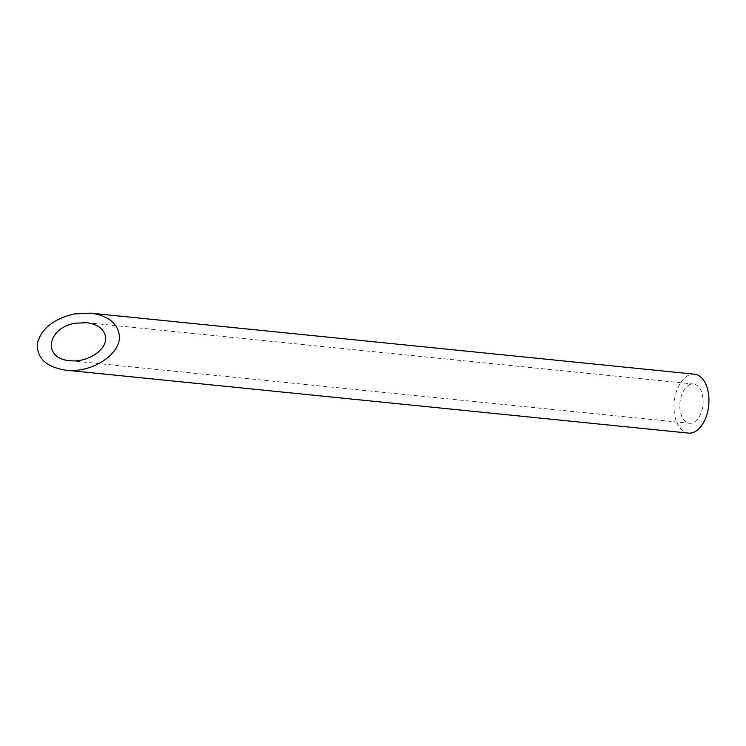 <?xml version="1.0" encoding="UTF-8"?>
<svg xmlns="http://www.w3.org/2000/svg" width="746" height="746" viewBox="0 0 746 746"><rect width="100%" height="100%" fill="white"/><g stroke="black" fill="none" stroke-linecap="round" stroke-linejoin="round"><path stroke-width="0.56" stroke-dasharray="3.73 2.8" d="M688.707 385.169A19.741 11.544 95.8 0 1 693.454 384.004A19.741 11.544 95.8 0 1 702.956 404.798A19.741 11.544 95.8 0 1 689.481 423.28A19.741 11.544 95.8 0 1 679.82 406.505A19.741 11.544 95.8 0 1 688.707 385.169M688.493 433.1A29.607 17.317 95.8 0 1 673.992 407.931A29.607 17.317 95.8 0 1 687.327 375.928A29.607 17.317 95.8 0 1 694.442 374.184M69.882 360.663L689.481 423.28M86.555 322.673L693.454 384.004"/><path stroke-width="1.12" d="M105.475 336.511C103.778 328.772 97.474 324.156 86.555 322.673L75.458 323.195C46.877 327.643 42.233 358.873 69.882 360.663C87.748 362.957 108.058 349.175 105.475 336.511M90.723 313.171L694.442 374.184A29.607 17.317 95.8 0 1 708.7 405.386A29.607 17.317 95.8 0 1 688.493 433.1L65.713 370.165C92.513 373.597 122.969 352.933 119.108 333.938C116.553 322.328 107.098 315.409 90.723 313.171L74.078 313.963C53.358 318.98 41.114 328.865 37.356 343.598C36.75 358.192 46.205 367.041 65.713 370.165"/></g></svg>
